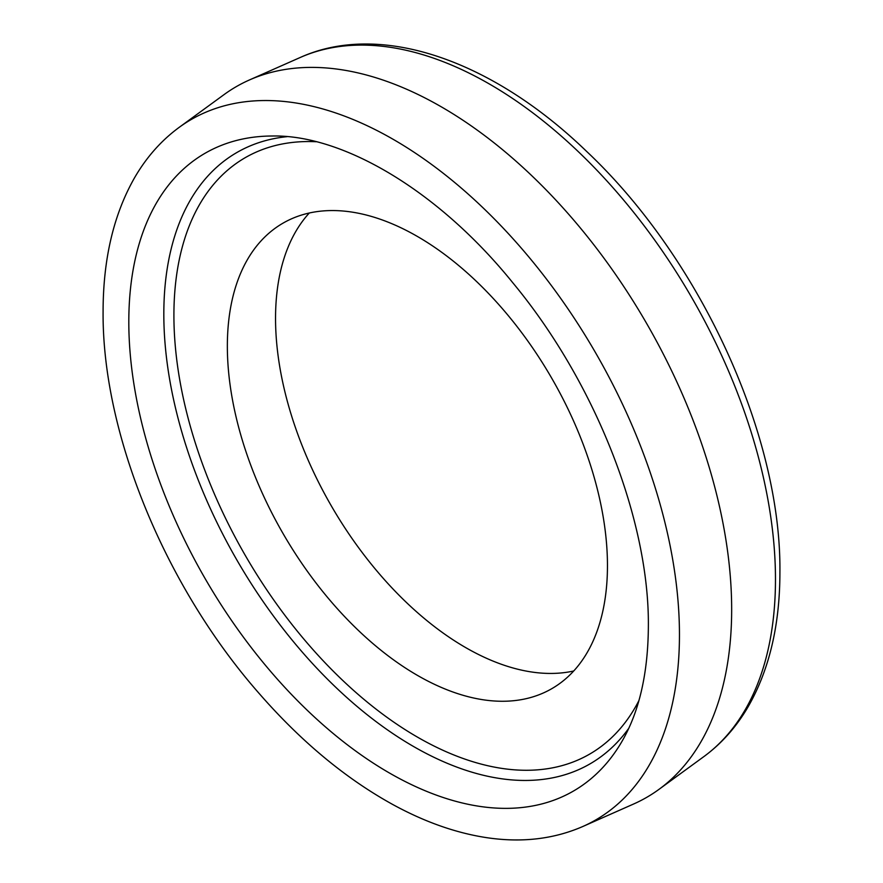 <?xml version="1.0" encoding="UTF-8"?>
<svg xmlns="http://www.w3.org/2000/svg" width="883" height="883" viewBox="0 0 883 883"><rect width="100%" height="100%" fill="white"/><g stroke="black" fill="none" stroke-linecap="round" stroke-linejoin="round"><path stroke-width="1.32" d="M582.802 826.51L633.586 804.027A410.352 236.92 -120 0 0 658.972 789.369A410.352 236.92 -120 0 0 731.665 609.524A410.352 236.92 -120 0 0 560.782 205.43A410.352 236.92 -120 0 0 249.414 79.967A410.352 236.92 -120 0 0 224.028 94.624L179.161 127.373C161.479 140.353 146.744 156.92 134.944 177.086C113.73 214.006 103.112 258.862 103.09 311.644C102.097 433.553 165.165 586.787 259.547 693.917C301.302 741.698 345.761 778.596 392.913 804.59C424.37 821.775 455.275 832.746 485.617 837.503C521.025 842.956 553.42 839.291 582.802 826.51A404.414 233.487 -120 0 0 679.457 634.822A404.414 233.487 -120 0 0 494.701 219.315A404.414 233.487 -120 0 0 179.161 127.373M227.35 346.18A268.774 155.176 -120 0 0 344.679 616.665A268.774 155.176 -120 0 0 551.798 688.674A268.774 155.176 -120 0 0 607.46 565.639A268.774 155.176 -120 0 0 490.142 295.154A268.774 155.176 -120 0 0 283.024 223.145A268.774 155.176 -120 0 0 227.35 346.18M309.293 213.002A268.774 155.176 -120 0 0 275.54 318.366A268.774 155.176 -120 0 0 377.35 571.511A268.774 155.176 -120 0 0 573.707 670.992M128.808 321.842A368.266 212.626 -120 0 0 329.193 730.131A368.266 212.626 -120 0 0 621.952 741.433C639.237 711.731 648.045 673.398 648.365 626.444C649.391 520.407 595.473 382.482 513.045 283.057C438.608 190.728 342.924 134.558 272.417 136.004A368.266 212.626 -120 0 0 128.808 321.842M287.085 136.666A353.012 203.818 -120 0 0 163.819 314.083A353.012 203.818 -120 0 0 347.968 698.552A353.012 203.818 -120 0 0 628.718 728.387M300.198 57.494C380.705 21.071 492.548 60.43 586.632 151.423C699.899 257.979 781.466 434.822 779.91 572.361C779.877 625.396 769.159 670.418 747.746 707.426C736.003 727.36 721.367 743.762 703.839 756.621A404.414 233.487 -120 0 0 775.473 579.38A404.414 233.487 -120 0 0 607.074 181.136A404.414 233.487 -120 0 0 300.198 57.494L249.414 79.967M316.246 141.744A344.37 198.818 -120 0 0 173.907 315.319A344.37 198.818 -120 0 0 365.639 700.771A344.37 198.818 -120 0 0 638.906 700.605M703.839 756.621L658.972 789.369"/></g></svg>
